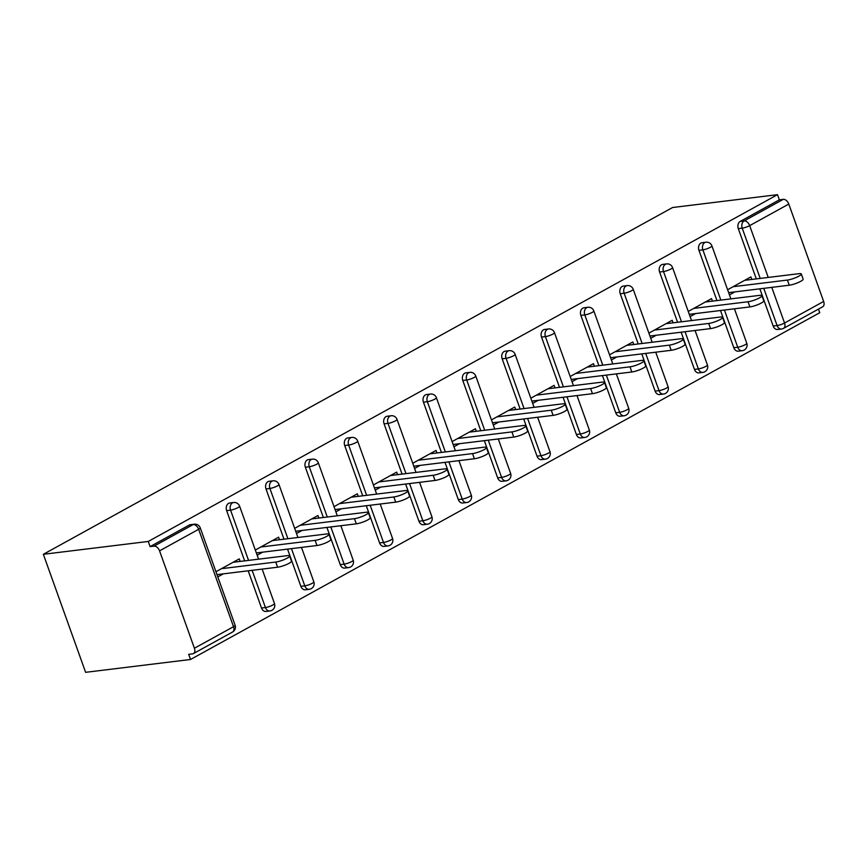 <?xml version="1.0" encoding="UTF-8"?>
<svg xmlns="http://www.w3.org/2000/svg" width="867" height="867" viewBox="0 0 867 867"><rect width="100%" height="100%" fill="white"/><g stroke="black" fill="none" stroke-linecap="round" stroke-linejoin="round"><path stroke-width="1.3" d="M232.551 632.021A5.581 5.581 0 0 0 235.109 625.248A5.581 1.062 -19.7 0 1 233.526 626.689L198.651 529.303L159.55 550.848L194.414 648.234L233.526 626.689A5.581 3.544 -118.9 0 1 232.551 632.021L193.439 653.577A5.581 3.544 -118.9 0 1 192.593 653.848L188.681 654.325L190.534 659.484L819.77 312.705L818.481 309.107M190.534 659.484L85.616 672.326L43.35 554.295L672.586 207.516L777.504 194.674L148.268 541.452L43.35 554.295M771.782 287.367L784.548 323.012L823.65 301.456L788.786 204.07L749.673 225.626L768.227 277.429M756.306 278.892L738.305 228.639A5.581 4.183 -97 0 1 740.245 221.388L744.157 220.912L783.259 199.356L779.346 199.833L777.504 194.674M740.245 221.388L779.346 199.833M783.259 199.356A5.581 3.544 61.1 0 1 788.786 204.07M823.65 301.456A5.581 3.544 61.1 0 1 822.675 306.799L783.573 328.344A5.581 3.544 61.1 0 0 784.548 323.012A5.581 1.062 160.3 0 1 777.092 325.548L763.773 288.343M727.608 289.741L750.909 276.898L751.819 279.445M729.461 294.899L734.967 291.865M148.268 541.452L150.121 546.611L189.223 525.066A5.581 4.183 -97 0 1 190.393 524.687L194.306 524.199A5.581 4.183 -97 0 0 193.135 524.589L189.223 525.066M773.18 326.025L777.092 325.548A5.581 4.183 -97 0 0 781.557 329.005L777.645 329.482A5.581 4.183 -97 0 1 773.18 326.025L759.86 288.819M261.52 608.005L265.432 607.529A5.581 4.183 -97 0 0 269.886 610.986L265.974 611.463A5.581 4.183 -97 0 1 261.52 608.005L248.2 570.811M244.646 560.873L226.645 510.62A5.581 4.183 -97 0 1 228.585 503.369A5.581 4.183 -97 0 1 229.755 502.99L233.667 502.513A5.581 4.183 -97 0 0 232.497 502.893A5.581 4.183 83 0 0 230.557 510.143L226.645 510.62M300.871 586.32L304.783 585.832A5.581 4.183 -97 0 0 309.248 589.3L305.336 589.777A5.581 4.183 -97 0 1 300.871 586.32L287.551 549.114M283.997 539.187L266.006 488.934A5.581 4.183 -97 0 1 267.936 481.684A5.581 4.183 -97 0 1 269.106 481.304L273.018 480.817A5.581 4.183 -97 0 0 271.859 481.207A5.581 4.183 83 0 0 269.919 488.446L266.006 488.934M340.232 564.623L344.145 564.146A5.581 4.183 -97 0 0 348.61 567.603L344.698 568.08A5.581 4.183 -97 0 1 340.232 564.623L326.913 527.429M323.358 517.491L305.368 467.237A5.581 4.183 -97 0 1 307.297 459.987A5.581 4.183 -97 0 1 308.468 459.608L312.38 459.131A5.581 4.183 -97 0 0 311.21 459.51A5.581 4.183 83 0 0 309.281 466.76L305.368 467.237M379.594 542.937L383.507 542.449A5.581 4.183 -97 0 0 387.972 545.917L384.059 546.394A5.581 4.183 -97 0 1 379.594 542.937L366.275 505.732M362.72 495.805L344.719 445.551A5.581 4.183 -97 0 1 346.659 438.301A5.581 4.183 -97 0 1 347.83 437.922L351.742 437.434A5.581 4.183 -97 0 0 350.571 437.824A5.581 4.183 83 0 0 348.632 445.064L344.719 445.551M418.945 521.24L422.858 520.764A5.581 4.183 -97 0 0 427.323 524.221L423.41 524.698A5.581 4.183 -97 0 1 418.945 521.24L405.626 484.046M402.071 474.108L384.081 423.855A5.581 4.183 -97 0 1 386.021 416.604A5.581 4.183 -97 0 1 387.191 416.225L391.104 415.748A5.581 4.183 -97 0 0 389.933 416.127A5.581 4.183 83 0 0 387.993 423.378L384.081 423.855M458.307 499.555L462.219 499.067A5.581 4.183 -97 0 0 466.684 502.535L462.772 503.012A5.581 4.183 -97 0 1 458.307 499.555L444.988 462.349M441.433 452.422L423.443 402.169A5.581 4.183 -97 0 1 425.372 394.918A5.581 4.183 -97 0 1 426.542 394.539L430.455 394.052A5.581 4.183 -97 0 0 429.284 394.442A5.581 4.183 83 0 0 427.355 401.681L423.443 402.169M497.669 477.858L501.581 477.381A5.581 4.183 -97 0 0 506.046 480.838L502.134 481.315A5.581 4.183 -97 0 1 497.669 477.858L484.35 440.664M480.795 430.726L462.794 380.472A5.581 4.183 -97 0 1 464.734 373.222A5.581 4.183 -97 0 1 465.904 372.843L469.816 372.366A5.581 4.183 -97 0 0 468.646 372.745A5.581 4.183 83 0 0 466.706 379.995L462.794 380.472M537.031 456.172L540.943 455.684A5.581 4.183 -97 0 0 545.397 459.152L541.485 459.629A5.581 4.183 -97 0 1 537.031 456.172L523.711 418.967M520.146 409.04L502.156 358.786A5.581 4.183 -97 0 1 504.095 351.536A5.581 4.183 -97 0 1 505.266 351.157L509.178 350.669A5.581 4.183 -97 0 0 508.008 351.059A5.581 4.183 83 0 0 506.068 358.299L502.156 358.786M576.382 434.475L580.294 433.999A5.581 4.183 -97 0 0 584.759 437.456L580.847 437.933A5.581 4.183 -97 0 1 576.382 434.475L563.062 397.281M559.508 387.343L541.517 337.09A5.581 4.183 -97 0 1 543.446 329.839A5.581 4.183 -97 0 1 544.617 329.46L548.529 328.983A5.581 4.183 -97 0 0 547.37 329.362A5.581 4.183 83 0 0 545.43 336.613L541.517 337.09M615.743 412.79L619.656 412.302A5.581 4.183 -97 0 0 624.121 415.77L620.208 416.247A5.581 4.183 -97 0 1 615.743 412.79L602.424 375.584M598.869 365.657L580.868 315.404A5.581 4.183 -97 0 1 582.808 308.153A5.581 4.183 -97 0 1 583.979 307.774L587.891 307.286A5.581 4.183 -97 0 0 586.721 307.677A5.581 4.183 83 0 0 584.792 314.916L580.868 315.404M655.105 391.093L659.018 390.616A5.581 4.183 -97 0 0 663.483 394.073L659.559 394.55A5.581 4.183 -97 0 1 655.105 391.093L641.786 353.899M638.231 343.961L620.23 293.707A5.581 4.183 -97 0 1 622.17 286.457A5.581 4.183 -97 0 1 623.34 286.077L627.253 285.601A5.581 4.183 -97 0 0 626.082 285.98A5.581 4.183 83 0 0 624.142 293.23L620.23 293.707M694.456 369.407L698.368 368.919A5.581 4.183 -97 0 0 702.834 372.387L698.921 372.864A5.581 4.183 -97 0 1 694.456 369.407L681.137 332.202M677.582 322.275L659.592 272.021A5.581 4.183 -97 0 1 661.532 264.771A5.581 4.183 -97 0 1 662.702 264.392L666.615 263.904A5.581 4.183 -97 0 0 665.444 264.294A5.581 4.183 83 0 0 663.504 271.534L659.592 272.021M733.818 347.71L737.73 347.233A5.581 4.183 -97 0 0 742.195 350.691L738.283 351.168A5.581 4.183 -97 0 1 733.818 347.71L720.499 310.516M716.944 300.589L698.954 250.325A5.581 4.183 -97 0 1 700.883 243.074A5.581 4.183 -97 0 1 702.053 242.695L705.966 242.218A5.581 4.183 -97 0 0 704.795 242.597A5.581 4.183 83 0 0 702.866 249.848L698.954 250.325M712.457 301.131L711.547 298.595L688.257 311.437M690.099 316.596L695.616 313.561M673.095 322.827L672.196 320.281L648.895 333.123M650.738 338.282L656.254 335.247M633.744 344.513L632.834 341.977L609.534 354.82M611.387 359.978L616.892 356.944M594.383 366.21L593.472 363.663L570.172 376.506M572.025 381.664L577.53 378.63M555.021 387.896L554.111 385.36L530.821 398.202M532.663 403.361L538.179 400.326M515.67 409.592L514.76 407.046L491.459 419.888M493.312 425.047L498.818 422.012M476.308 431.278L475.398 428.742L452.097 441.585M453.95 446.743L459.456 443.709M436.946 452.975L436.036 450.428L412.746 463.271M414.589 468.429L420.105 465.395M397.585 474.661L396.685 472.125L373.384 484.967M375.227 490.126L380.743 487.091M358.234 496.358L357.323 493.811L334.023 506.653M335.876 511.812L341.381 508.777M318.872 518.043L317.961 515.507L294.661 528.35M296.514 533.508L302.019 530.474M279.51 539.74L278.6 537.193L255.31 550.036M257.152 555.194L262.668 552.16M240.159 561.426L239.249 558.89L215.948 571.732M217.801 576.891L223.307 573.856M150.121 546.611L154.033 546.134L193.135 524.589A5.581 3.544 -118.9 0 1 198.651 529.303A5.581 1.062 -19.7 0 0 200.244 527.862A5.581 5.581 0 0 0 194.306 524.199M159.55 550.848A5.581 3.544 -118.9 0 0 154.033 546.134M193.439 653.577A5.581 3.544 -118.9 0 0 194.414 648.234M801.281 273.972L803.124 279.141A8.562 1.636 160.3 0 1 798.355 282.479A8.562 1.636 160.3 0 1 789.263 285.221L787.409 280.063A8.562 1.636 -19.7 0 0 796.502 277.321A8.562 1.636 -19.7 0 0 801.281 273.972A8.562 1.636 -19.7 0 0 799.016 273.669L744.731 280.312M787.409 280.063L733.124 286.706M789.263 285.221L728.648 292.645M761.92 295.669L763.773 300.827A8.562 1.636 160.3 0 1 758.993 304.165A8.562 1.636 160.3 0 1 749.901 306.918L748.058 301.749A8.562 1.636 -19.7 0 0 757.151 299.007A8.562 1.636 -19.7 0 0 761.92 295.669A8.562 1.636 -19.7 0 0 759.665 295.354L705.37 301.998M748.058 301.749L693.763 308.392M749.901 306.918L689.287 314.331M722.569 317.355L724.411 322.524A8.562 1.636 160.3 0 1 719.632 325.862A8.562 1.636 160.3 0 1 710.55 328.604L708.697 323.445A8.562 1.636 -19.7 0 0 717.789 320.703A8.562 1.636 -19.7 0 0 722.569 317.355A8.562 1.636 -19.7 0 0 720.304 317.051L666.008 323.694M708.697 323.445L654.401 330.089M710.55 328.604L649.936 336.028M683.207 339.051L685.049 344.21A8.562 1.636 160.3 0 1 680.281 347.548A8.562 1.636 160.3 0 1 671.188 350.301L669.335 345.131A8.562 1.636 -19.7 0 0 678.428 342.389A8.562 1.636 -19.7 0 0 683.207 339.051A8.562 1.636 -19.7 0 0 680.942 338.737L626.646 345.38M669.335 345.131L615.05 351.774M671.188 350.301L610.574 357.713M643.845 360.737L645.698 365.907A8.562 1.636 160.3 0 1 640.919 369.244A8.562 1.636 160.3 0 1 631.826 371.986L629.984 366.828A8.562 1.636 -19.7 0 0 639.077 364.086A8.562 1.636 -19.7 0 0 643.845 360.737A8.562 1.636 -19.7 0 0 641.591 360.434L587.295 367.077M629.984 366.828L575.688 373.471M631.826 371.986L571.212 379.41M604.483 382.434L606.336 387.592A8.562 1.636 160.3 0 1 601.557 390.93A8.562 1.636 160.3 0 1 592.464 393.683L590.622 388.514A8.562 1.636 -19.7 0 0 599.715 385.772A8.562 1.636 -19.7 0 0 604.483 382.434A8.562 1.636 -19.7 0 0 602.229 382.119L547.933 388.763M590.622 388.514L536.326 395.157M592.464 393.683L531.85 401.096M565.132 404.12L566.975 409.289A8.562 1.636 160.3 0 1 562.206 412.627A8.562 1.636 160.3 0 1 553.113 415.369L551.26 410.21A8.562 1.636 -19.7 0 0 560.353 407.468A8.562 1.636 -19.7 0 0 565.132 404.12A8.562 1.636 -19.7 0 0 562.867 403.816L508.571 410.459M551.26 410.21L496.964 416.854M553.113 415.369L492.499 422.793M525.77 425.816L527.613 430.975A8.562 1.636 160.3 0 1 522.844 434.313A8.562 1.636 160.3 0 1 513.752 437.066L511.909 431.896A8.562 1.636 -19.7 0 0 520.991 429.154A8.562 1.636 -19.7 0 0 525.77 425.816A8.562 1.636 -19.7 0 0 523.505 425.502L469.22 432.145M511.909 431.896L457.613 438.539M513.752 437.066L453.138 444.478M486.409 447.502L488.262 452.672A8.562 1.636 160.3 0 1 483.483 456.009A8.562 1.636 160.3 0 1 474.39 458.751L472.548 453.593A8.562 1.636 -19.7 0 0 481.64 450.851A8.562 1.636 -19.7 0 0 486.409 447.502A8.562 1.636 -19.7 0 0 484.154 447.199L429.859 453.842M472.548 453.593L418.252 460.236M474.39 458.751L413.776 466.175M447.058 469.199L448.9 474.357A8.562 1.636 160.3 0 1 444.132 477.695A8.562 1.636 160.3 0 1 435.039 480.448L433.186 475.279A8.562 1.636 -19.7 0 0 442.278 472.537A8.562 1.636 -19.7 0 0 447.058 469.199A8.562 1.636 -19.7 0 0 444.793 468.884L390.497 475.528M433.186 475.279L378.89 481.922M435.039 480.448L374.425 487.861M407.696 490.885L409.538 496.054A8.562 1.636 160.3 0 1 404.77 499.392A8.562 1.636 160.3 0 1 395.677 502.134L393.824 496.975A8.562 1.636 -19.7 0 0 402.917 494.223A8.562 1.636 -19.7 0 0 407.696 490.885A8.562 1.636 -19.7 0 0 405.431 490.581L351.135 497.225M393.824 496.975L339.539 503.619M395.677 502.134L335.063 509.558M368.334 512.581L370.187 517.74A8.562 1.636 160.3 0 1 365.408 521.078A8.562 1.636 160.3 0 1 356.315 523.831L354.473 518.661A8.562 1.636 -19.7 0 0 363.566 515.919A8.562 1.636 -19.7 0 0 368.334 512.581A8.562 1.636 -19.7 0 0 366.08 512.267L311.784 518.91M354.473 518.661L300.177 525.304M356.315 523.831L295.701 531.243M328.972 534.267L330.826 539.437A8.562 1.636 160.3 0 1 326.046 542.775A8.562 1.636 160.3 0 1 316.964 545.516L315.111 540.358A8.562 1.636 -19.7 0 0 324.204 537.605A8.562 1.636 -19.7 0 0 328.972 534.267A8.562 1.636 -19.7 0 0 326.718 533.964L272.422 540.607M315.111 540.358L260.815 547.001M316.964 545.516L256.35 552.94M289.621 555.964L291.464 561.122A8.562 1.636 160.3 0 1 286.695 564.46A8.562 1.636 160.3 0 1 277.603 567.213L275.749 562.044A8.562 1.636 -19.7 0 0 284.842 559.302A8.562 1.636 -19.7 0 0 289.621 555.964A8.562 1.636 -19.7 0 0 287.356 555.649L233.06 562.293M275.749 562.044L221.453 568.687M277.603 567.213L216.988 574.626M760.218 278.415L742.217 228.151A5.581 4.183 83 0 1 744.157 220.912A5.581 3.544 61.1 0 1 749.673 225.626A5.581 1.062 160.3 0 1 742.217 228.151L738.305 228.639M724.411 310.028L737.73 347.233A5.581 1.062 160.3 0 0 745.187 344.698A5.581 1.062 -19.7 0 0 746.78 343.267L734.436 308.804M720.856 300.101L702.866 249.848A5.581 1.062 160.3 0 0 710.311 247.312A5.581 1.062 -19.7 0 0 711.905 245.881A5.581 5.581 0 0 0 705.966 242.218M702.834 372.387A5.581 5.581 0 0 0 707.418 364.953A5.581 1.062 -19.7 0 1 705.825 366.394A5.581 1.062 160.3 0 1 698.368 368.919L685.049 331.725M681.495 321.798L663.504 271.534A5.581 1.062 160.3 0 0 670.96 269.008A5.581 1.062 -19.7 0 0 672.543 267.567A5.581 5.581 0 0 0 666.615 263.904M663.483 394.073A5.581 5.581 0 0 0 668.056 386.649A5.581 1.062 -19.7 0 1 666.463 388.08A5.581 1.062 160.3 0 1 659.018 390.616L645.698 353.411M642.144 343.484L624.142 293.23A5.581 1.062 160.3 0 0 631.599 290.694A5.581 1.062 -19.7 0 0 633.192 289.264A5.581 5.581 0 0 0 627.253 285.601M624.121 415.77A5.581 5.581 0 0 0 628.694 408.335A5.581 1.062 -19.7 0 1 627.112 409.777A5.581 1.062 160.3 0 1 619.656 412.302L606.336 375.108M602.782 365.18L584.792 314.916A5.581 1.062 160.3 0 0 592.237 312.391A5.581 1.062 -19.7 0 0 593.83 310.95A5.581 5.581 0 0 0 587.891 307.286M584.759 437.456A5.581 5.581 0 0 0 589.343 430.032A5.581 1.062 -19.7 0 1 587.75 431.463A5.581 1.062 160.3 0 1 580.294 433.999L566.975 396.793M563.42 386.866L545.43 336.613A5.581 1.062 160.3 0 0 552.886 334.077A5.581 1.062 -19.7 0 0 554.468 332.646A5.581 5.581 0 0 0 548.529 328.983M545.397 459.152A5.581 5.581 0 0 0 549.981 451.718A5.581 1.062 -19.7 0 1 548.388 453.159A5.581 1.062 160.3 0 1 540.943 455.684L527.624 418.49M524.069 408.563L506.068 358.299A5.581 1.062 160.3 0 0 513.524 355.773A5.581 1.062 -19.7 0 0 515.117 354.332A5.581 5.581 0 0 0 509.178 350.669M506.046 480.838A5.581 5.581 0 0 0 510.62 473.415A5.581 1.062 -19.7 0 1 509.037 474.845A5.581 1.062 160.3 0 1 501.581 477.381L488.262 440.176M484.707 430.249L466.706 379.995A5.581 1.062 160.3 0 0 474.162 377.459A5.581 1.062 -19.7 0 0 475.755 376.029A5.581 5.581 0 0 0 469.816 372.366M466.684 502.535A5.581 5.581 0 0 0 471.269 495.1A5.581 1.062 -19.7 0 1 469.676 496.542A5.581 1.062 160.3 0 1 462.219 499.067L448.9 461.873M445.345 451.945L427.355 401.681A5.581 1.062 160.3 0 0 434.8 399.156A5.581 1.062 -19.7 0 0 436.394 397.715A5.581 5.581 0 0 0 430.455 394.052M427.323 524.221A5.581 5.581 0 0 0 431.907 516.797A5.581 1.062 -19.7 0 1 430.314 518.228A5.581 1.062 160.3 0 1 422.858 520.764L409.538 483.558M405.984 473.631L387.993 423.378A5.581 1.062 160.3 0 0 395.45 420.842A5.581 1.062 -19.7 0 0 397.032 419.411A5.581 5.581 0 0 0 391.104 415.748M387.972 545.917A5.581 5.581 0 0 0 392.545 538.483A5.581 1.062 -19.7 0 1 390.952 539.924A5.581 1.062 160.3 0 1 383.507 542.449L370.187 505.255M366.633 495.328L348.632 445.064A5.581 1.062 160.3 0 0 356.088 442.538A5.581 1.062 -19.7 0 0 357.681 441.097A5.581 5.581 0 0 0 351.742 437.434M348.61 567.603A5.581 5.581 0 0 0 353.183 560.18A5.581 1.062 -19.7 0 1 351.601 561.61A5.581 1.062 160.3 0 1 344.145 564.146L330.826 526.941M327.271 517.014L309.281 466.76A5.581 1.062 160.3 0 0 316.726 464.224A5.581 1.062 -19.7 0 0 318.319 462.794A5.581 5.581 0 0 0 312.38 459.131M309.248 589.3A5.581 5.581 0 0 0 313.832 581.865A5.581 1.062 -19.7 0 1 312.239 583.307A5.581 1.062 160.3 0 1 304.783 585.832L291.464 548.638M287.909 538.71L269.919 488.446A5.581 1.062 160.3 0 0 277.375 485.921A5.581 1.062 -19.7 0 0 278.957 484.48A5.581 5.581 0 0 0 273.018 480.817M269.886 610.986A5.581 5.581 0 0 0 274.471 603.562A5.581 1.062 -19.7 0 1 272.877 604.993A5.581 1.062 160.3 0 1 265.432 607.529L252.113 570.323M248.558 560.396L230.557 510.143A5.581 1.062 160.3 0 0 238.013 507.607A5.581 1.062 -19.7 0 0 239.606 506.176A5.581 5.581 0 0 0 233.667 502.513M781.557 329.005A5.581 5.581 0 0 0 783.573 328.344M742.195 350.691A5.581 5.581 0 0 0 746.78 343.267M730.881 298.877L711.905 245.881M707.418 364.953L695.074 330.5M691.519 320.573L672.543 267.567M668.056 386.649L655.723 352.186M652.168 342.259L633.192 289.264M628.694 408.335L616.361 373.883M612.806 363.956L593.83 310.95M589.343 430.032L576.999 395.569M573.445 385.642L554.468 332.646M549.981 451.718L537.648 417.265M534.094 407.338L515.117 354.332M510.62 473.415L498.287 438.951M494.732 429.024L475.755 376.029M471.269 495.1L458.925 460.648M455.37 450.721L436.394 397.715M431.907 516.797L419.563 482.334M416.008 472.407L397.032 419.411M392.545 538.483L380.212 504.03M376.657 494.103L357.681 441.097M353.183 560.18L340.85 525.716M337.296 515.789L318.319 462.794M313.832 581.865L301.488 547.413M297.934 537.486L278.957 484.48M274.471 603.562L262.137 569.099M258.583 559.172L239.606 506.176M235.109 625.248L200.244 527.862"/></g></svg>
